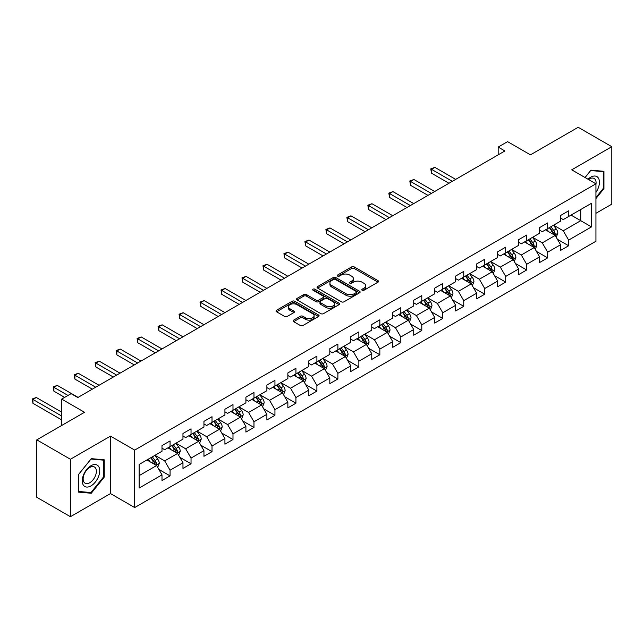 <?xml version="1.0" encoding="UTF-8"?>
<svg xmlns="http://www.w3.org/2000/svg" width="644" height="644" viewBox="0 0 644 644"><rect width="100%" height="100%" fill="white"/><g stroke="black" fill="none" stroke-linecap="round" stroke-linejoin="round"><path stroke-width="0.97" d="M362.121 290.267A1.304 0.757 0 0 0 363.973 290.267L377.996 282.169A1.868 1.079 0 0 0 378.543 281.412A1.868 1.079 0 0 0 377.996 280.647L354.24 266.93A1.868 1.079 0 0 0 351.6 266.93L337.577 275.028A1.304 0.757 0 0 0 337.19 275.56A1.304 0.757 0 0 0 337.577 276.091A1.304 0.757 0 0 0 339.42 276.091L341.24 275.044A5.973 3.445 0 0 1 349.684 275.044L351.664 276.187A5.973 3.445 0 0 1 353.411 278.627A5.973 3.445 0 0 1 351.664 281.066L349.845 282.112A1.304 0.757 0 0 0 349.467 282.652A1.304 0.757 0 0 0 349.845 283.183A1.304 0.757 0 0 0 351.696 283.183L353.508 282.136A5.973 3.445 0 0 1 361.96 282.136L363.941 283.279A5.973 3.445 0 0 1 365.687 285.719A5.973 3.445 0 0 1 363.941 288.158L362.121 289.204A1.304 0.757 0 0 0 361.743 289.736A1.304 0.757 0 0 0 362.121 290.267L362.121 289.204M293.656 320.124A1.868 1.079 0 0 0 293.109 320.881A1.868 1.079 0 0 0 293.656 321.646L300.321 325.494A1.868 1.079 0 0 0 302.962 325.494L318.53 316.502A1.868 1.079 0 0 0 319.078 315.737A1.868 1.079 0 0 0 318.53 314.98L294.775 301.263A1.868 1.079 0 0 0 292.135 301.263L276.558 310.255A1.868 1.079 0 0 0 276.01 311.012A1.868 1.079 0 0 0 276.558 311.777L284.608 316.429A1.868 1.079 0 0 0 287.248 316.429L293.914 312.582A1.868 1.079 0 0 0 294.461 311.817A1.868 1.079 0 0 0 293.914 311.052L289.921 308.75A4.991 2.882 0 0 1 288.464 306.713A4.991 2.882 0 0 1 291.547 304.048A4.991 2.882 0 0 1 296.989 304.668L312.63 313.7A4.991 2.882 0 0 1 314.087 315.737A4.991 2.882 0 0 1 311.004 318.402A4.991 2.882 0 0 1 305.562 317.782L302.962 316.276A1.868 1.079 0 0 0 300.321 316.276L293.656 320.124L293.656 321.646M595.933 213.309L611.8 204.148L611.8 146.695L578.183 127.287L530.447 154.85L507.585 141.648L498.174 147.082L504.896 150.97L77.811 397.541L71.09 393.661L61.679 399.095L61.679 425.491M70.413 459.261L70.413 516.713L110.486 493.578L110.486 436.125L70.413 459.261L36.797 439.852L84.533 412.289L61.679 399.095M110.486 436.125L134.693 450.1L595.933 183.806L595.933 241.258L134.693 507.553L134.693 450.1M611.8 146.695L571.727 169.831L595.933 183.806M341.368 301.795A1.868 1.079 0 0 0 344.009 301.795L359.585 292.803A1.868 1.079 0 0 0 360.133 292.038A1.868 1.079 0 0 0 359.585 291.281L335.822 277.564A1.868 1.079 0 0 0 333.181 277.564L317.613 286.556A1.868 1.079 0 0 0 317.065 287.313A1.868 1.079 0 0 0 317.613 288.077L341.368 301.795M313.58 290.549A1.304 0.757 0 0 1 314.9 290.734L314.9 289.18L339.058 303.131A1.868 1.079 0 0 1 339.605 303.888A1.868 1.079 0 0 1 339.058 304.652L323.481 313.644A1.868 1.079 0 0 1 320.841 313.644L297.085 299.927L297.085 298.405A1.868 1.079 0 0 0 296.538 299.162A1.868 1.079 0 0 0 297.085 299.927M297.085 298.405L303.751 294.558A1.868 1.079 0 0 1 306.391 294.558L316.027 300.12A1.868 1.079 0 0 0 318.667 300.12L323.087 297.568A1.868 1.079 0 0 0 323.634 296.803A1.868 1.079 0 0 0 323.087 296.039L313.056 290.251A1.304 0.757 0 0 1 312.67 289.719A1.304 0.757 0 0 1 313.483 289.019A1.304 0.757 0 0 1 314.9 289.18M70.413 516.713L36.797 497.305L36.797 439.852M158.835 469.396L170.064 475.876L170.064 470.209L182.968 462.754L182.968 468.421L191.035 463.769L191.035 458.093L203.947 450.647L203.947 456.314L212.013 451.653L212.013 445.986L224.925 438.532L224.925 444.199L232.991 439.538L232.991 433.871L245.903 426.425L245.903 432.092L253.969 427.431L253.969 421.764L266.882 414.309L266.882 419.977L274.948 415.316L274.948 409.648L287.86 402.202L287.86 407.869L295.926 403.208L295.926 397.541L308.838 390.087L308.838 395.754L316.904 391.093L316.904 385.426L329.817 377.98L329.817 383.647L337.883 378.986L337.883 373.319L350.787 365.864L350.787 371.532L358.861 366.871L358.861 361.204L371.765 353.757L371.765 359.424L379.839 354.764L379.839 349.096L392.743 341.642L392.743 347.309L400.818 342.648L400.818 336.981L413.722 329.535L413.722 335.202L421.788 330.541L421.788 324.874L434.7 317.42L434.7 323.087L442.766 318.426L442.766 312.759L455.678 305.304L455.678 310.98L463.744 306.319L463.744 300.651L476.657 293.197L476.657 298.864L484.723 294.203L484.723 288.536L497.635 281.082L497.635 286.757L505.701 282.096L505.701 276.429L518.613 268.975L518.613 274.642L526.679 269.981L526.679 264.314L539.591 256.859L539.591 262.535L547.658 257.874L547.658 252.207L560.57 244.752L560.57 250.419L568.636 245.758L568.636 240.091L591.498 226.897L591.498 203.295L580.735 209.501L580.735 220.683L591.498 226.897M170.064 475.876L161.99 480.537L161.99 474.87L139.128 488.063L139.128 464.461L161.99 451.267L161.99 445.6L170.064 440.939L170.064 446.606L182.968 439.152L182.968 433.484L191.035 428.832L191.035 434.499L203.947 427.044L203.947 421.377L212.013 416.716L212.013 422.384L224.925 414.929L224.925 409.262L232.991 404.601L232.991 410.276L245.903 402.822L245.903 397.155L253.969 392.494L253.969 398.161L266.882 390.707L266.882 385.04L274.948 380.379L274.948 386.054L287.86 378.6L287.86 372.932L295.926 368.271L295.926 373.939L308.838 366.484L308.838 360.817L316.904 356.156L316.904 361.823L329.817 354.377L329.817 348.71L337.883 344.049L337.883 349.716L350.787 342.262L350.787 336.595L358.861 331.934L358.861 337.601L371.765 330.155L371.765 324.487L379.839 319.827L379.839 325.494L392.743 318.039L392.743 312.372L400.818 307.711L400.818 313.378L413.722 305.932L413.722 300.265L421.788 295.604L421.788 301.271L434.7 293.817L434.7 288.15L442.766 283.489L442.766 289.156L455.678 281.71L455.678 276.043L463.744 271.382L463.744 277.049L476.657 269.594L476.657 263.927L484.723 259.266L484.723 264.934L497.635 257.487L497.635 251.82L505.701 247.159L505.701 252.826L518.613 245.372L518.613 239.705L526.679 235.044L526.679 240.711L539.591 233.265L539.591 227.598L547.658 222.937L547.658 228.604L560.57 221.15L560.57 215.482L568.636 210.821L568.636 216.489L591.498 203.295M167.907 447.846L177.591 453.44L164.679 460.895L155.003 455.3M161.99 448.16L164.679 449.713L170.064 446.606M164.679 460.895L170.064 470.209M177.591 453.44L182.968 462.754M188.885 435.738L198.569 441.325L185.657 448.779L175.973 443.193M182.968 436.044L185.657 437.598L191.035 434.499M185.657 448.779L191.035 458.093M198.569 441.325L203.947 450.647M209.864 423.623L219.548 429.218L206.635 436.672L196.951 431.078M203.947 423.937L206.635 425.491L212.013 422.384M206.635 436.672L212.013 445.986M219.548 429.218L224.925 438.532M230.842 411.516L240.526 417.103L227.614 424.557L217.93 418.97M224.925 411.822L227.614 413.376L232.991 410.276M227.614 424.557L232.991 433.871M240.526 417.103L245.903 426.425M251.82 399.401L261.504 404.996L248.592 412.45L238.908 406.855M245.903 399.715L248.592 401.268L253.969 398.161M248.592 412.45L253.969 421.764M261.504 404.996L266.882 414.309M272.798 387.294L282.483 392.88L269.57 400.335L259.886 394.748M266.882 387.599L269.57 389.153L274.948 386.054M269.57 400.335L274.948 409.648M282.483 392.88L287.86 402.202M293.777 375.178L303.453 380.773L290.549 388.227L280.865 382.633M287.86 375.492L290.549 377.046L295.926 373.939M290.549 388.227L295.926 397.541M303.453 380.773L308.838 390.087M314.755 363.071L324.431 368.658L311.527 376.112L301.843 370.525M308.838 363.377L311.527 364.931L316.904 361.823M311.527 376.112L316.904 385.426M324.431 368.658L329.817 377.98M335.733 350.956L345.409 356.551L332.505 364.005L322.821 358.41M329.817 351.27L332.505 352.823L337.883 349.716M332.505 364.005L337.883 373.319M345.409 356.551L350.787 365.864M356.704 338.849L366.388 344.435L353.484 351.89L343.799 346.303M350.787 339.155L353.484 340.708L358.861 337.601M353.484 351.89L358.861 361.204M366.388 344.435L371.765 353.757M377.682 326.733L387.366 332.328L374.454 339.782L364.778 334.188M371.765 327.047L374.454 328.601L379.839 325.494M374.454 339.782L379.839 349.096M387.366 332.328L392.743 341.642M398.66 314.626L408.344 320.213L395.432 327.667L385.756 322.081M392.743 314.932L395.432 316.486L400.818 313.378M395.432 327.667L400.818 336.981M408.344 320.213L413.722 329.535M419.638 302.511L429.323 308.106L416.41 315.56L406.734 309.965M413.722 302.825L416.41 304.379L421.788 301.271M416.41 315.56L421.788 324.874M429.323 308.106L434.7 317.42M440.617 290.404L450.301 295.99L437.389 303.445L427.705 297.858M434.7 290.71L437.389 292.263L442.766 289.156M437.389 303.445L442.766 312.759M450.301 295.99L455.678 305.304M461.595 278.288L471.279 283.883L458.367 291.338L448.683 285.743M455.678 278.602L458.367 280.156L463.744 277.049M458.367 291.338L463.744 300.651M471.279 283.883L476.657 293.197M482.573 266.181L492.258 271.768L479.345 279.222L469.661 273.636M476.657 266.487L479.345 268.041L484.723 264.934M479.345 279.222L484.723 288.536M492.258 271.768L497.635 281.082M503.552 254.066L513.236 259.661L500.324 267.107L490.639 261.52M497.635 254.38L500.324 255.934L505.701 252.826M500.324 267.107L505.701 276.429M513.236 259.661L518.613 268.975M524.53 241.959L534.206 247.546L521.302 255L511.618 249.413M518.613 242.265L521.302 243.818L526.679 240.711M521.302 255L526.679 264.314M534.206 247.546L539.591 256.859M545.508 229.844L555.184 235.438L542.28 242.885L532.596 237.298M539.591 230.158L542.28 231.711L547.658 228.604M542.28 242.885L547.658 252.207M555.184 235.438L560.57 244.752M571.051 215.096L580.735 220.683L563.259 230.777L553.574 225.191M560.57 218.042L563.259 219.596L568.636 216.489M563.259 230.777L568.636 240.091M110.486 493.578L134.693 507.553M498.174 147.082L498.174 154.85M139.128 475.642L156.613 465.548L146.929 459.961M156.613 465.548L161.99 474.87M557.406 239.278L568.636 245.758M536.428 251.393L547.658 257.874M515.45 263.501L526.679 269.981M494.471 275.616L505.701 282.096M473.493 287.723L484.723 294.203M452.515 299.838L463.744 306.319M431.544 311.946L442.766 318.426M410.566 324.061L421.788 330.541M389.588 336.168L400.818 342.648M368.61 348.283L379.839 354.764M347.631 360.39L358.861 366.871M326.653 372.506L337.883 378.986M305.675 384.613L316.904 391.093M284.696 396.728L295.926 403.208M263.718 408.835L274.948 415.316M242.74 420.951L253.969 427.431M221.761 433.058L232.991 439.538M200.791 445.173L212.013 451.653M179.813 457.28L191.035 463.769M595.933 198.569L603.935 188.612L603.935 171.312L590.959 170.153L585.042 177.519M78.286 492.096L91.263 493.256L104.239 477.115L104.239 459.808L91.263 458.649L78.286 474.797L78.286 492.096M603.259 188.225L603.935 188.612M103.563 476.721L104.239 477.115M89.886 492.467L91.263 493.256M362.644 290.452L363.941 289.703A5.973 3.445 0 0 0 365.687 287.264L365.687 285.719M353.411 278.627L353.411 280.18A5.973 3.445 0 0 1 351.664 282.619L350.368 283.368M377.972 282.185L354.24 268.484A1.868 1.079 0 0 0 351.6 268.484L338.092 276.276M359.561 292.819L335.822 279.118A1.868 1.079 0 0 0 333.181 279.118L317.637 288.093M356.285 292.577A1.304 0.757 0 0 0 356.663 292.038A1.304 0.757 0 0 0 356.285 291.507L335.427 279.464A1.304 0.757 0 0 0 333.584 279.464L331.668 280.575A5.973 3.445 0 0 0 329.913 283.014A5.973 3.445 0 0 0 331.668 285.445L345.925 293.68A5.973 3.445 0 0 0 354.369 293.68L356.285 292.577L356.285 294.123A1.304 0.757 0 0 0 356.663 293.592L356.663 292.038M329.913 283.014L329.913 284.559A5.973 3.445 0 0 0 331.668 286.999L331.668 285.445M356.285 294.123L354.369 295.234A5.973 3.445 0 0 1 345.925 295.234L331.668 286.999M297.109 299.943L303.751 296.111L303.751 294.558M323.634 296.803L323.634 298.357A1.868 1.079 0 0 1 323.087 299.122L318.667 301.674A1.868 1.079 0 0 1 316.027 301.674L306.391 296.111A1.868 1.079 0 0 0 303.751 296.111M314.9 290.734L339.034 304.668M326.025 305.892A4.991 2.882 0 0 0 331.467 306.52A4.991 2.882 0 0 0 334.55 303.855A4.991 2.882 0 0 0 333.085 301.811L327.579 298.631A1.868 1.079 0 0 0 324.938 298.631L320.511 301.183A1.868 1.079 0 0 0 319.963 301.947A1.868 1.079 0 0 0 320.511 302.712L326.025 305.892L326.025 307.446A4.991 2.882 0 0 0 331.467 308.065A4.991 2.882 0 0 0 334.55 305.409L334.55 303.855M319.963 301.947L319.963 303.501A1.868 1.079 0 0 0 320.511 304.266L320.511 302.712M326.025 307.446L320.511 304.266M314.087 315.737L314.087 317.291A4.991 2.882 0 0 1 311.004 319.955A4.991 2.882 0 0 1 305.562 319.335L302.962 317.83A1.868 1.079 0 0 0 300.321 317.83L293.68 321.662M288.464 306.713L288.464 308.267A4.991 2.882 0 0 0 289.921 310.303L289.921 308.75M293.914 311.052L293.914 312.582L289.921 310.303M318.506 316.518L294.775 302.817A1.868 1.079 0 0 0 292.135 302.817L276.582 311.793M556.247 237.274L557.849 233.249A5.039 2.906 -120 0 0 556.239 228.958L553.47 225.247M548.624 231.647L546.74 229.135M455.678 179.378L434.877 167.368L431.512 169.316L431.512 173.196L448.957 183.266M554.404 234.988L555.128 233.458A5.039 2.906 -120 0 0 553.687 230.431L550.91 226.728M549.646 227.453L552.729 231.566A2.568 1.481 60 0 1 553.196 232.347L555.128 233.458M549.3 227.654L552.069 231.365A5.039 2.906 60 0 1 553.518 234.392M431.512 173.196L430.772 168.889L452.313 181.326M430.772 168.889L434.877 167.368M595.933 192.347A12.365 7.14 120 0 0 598.26 187.976A12.365 7.14 120 0 0 597.487 177.036A12.365 7.14 120 0 0 588.012 179.233M602.43 171.175L603.259 171.658L603.259 188.426L595.933 197.539M585.066 177.535L590.685 170.539L603.259 171.658M595.933 184.466A9.362 5.402 120 0 0 594.138 178.485A9.362 5.402 120 0 0 588.552 179.547M90.989 485.89A12.365 7.14 120 0 0 99.731 470.748A12.365 7.14 120 0 0 90.989 465.709A12.365 7.14 120 0 0 82.247 480.843A12.365 7.14 120 0 0 90.989 485.89M89.766 482.734A9.362 5.402 120 0 0 95.876 474.483A9.362 5.402 120 0 0 94.443 466.989A9.362 5.402 120 0 0 89.766 467.447A9.362 5.402 120 0 0 83.648 475.699A9.362 5.402 120 0 0 85.089 483.193A9.362 5.402 120 0 0 89.766 482.734M78.415 474.676L90.989 459.035L103.563 460.154L103.563 476.922L90.989 492.563L78.415 491.436L78.415 474.676M102.734 459.679L103.563 460.154M535.269 249.389L536.871 245.356A5.039 2.906 -120 0 0 535.261 241.065L532.491 237.362M527.653 243.762L525.762 241.242M434.7 191.493L413.899 179.483L410.534 181.423L410.534 185.303L427.978 195.374M533.433 247.095L534.15 245.573A5.039 2.906 -120 0 0 532.709 242.538L529.932 238.835M528.668 239.568L531.751 243.674A2.568 1.481 60 0 1 532.218 244.454L534.15 245.573M528.322 239.769L531.099 243.472A5.039 2.906 60 0 1 532.54 246.507M410.534 185.303L409.793 180.996L431.335 193.433M409.793 180.996L413.899 179.483M514.298 261.496L515.892 257.471A5.039 2.906 -120 0 0 514.282 253.181L511.513 249.47M506.675 255.869L504.783 253.358M413.722 203.601L392.921 191.598L389.556 193.538L389.556 197.418L407 207.489M512.455 259.21L513.171 257.681A5.039 2.906 -120 0 0 511.73 254.654L508.953 250.951M507.689 251.675L510.773 255.789A2.568 1.481 60 0 1 511.239 256.57L513.171 257.681M507.343 251.876L510.12 255.588A5.039 2.906 60 0 1 511.561 258.614M389.556 197.418L388.815 193.111L410.365 205.549M388.815 193.111L392.921 191.598M493.32 273.611L494.914 269.578A5.039 2.906 -120 0 0 493.312 265.288L490.535 261.585M485.697 267.985L483.813 265.465M392.743 215.716L371.942 203.705L368.577 205.645L368.577 209.525L386.022 219.596M491.477 271.317L492.193 269.796A5.039 2.906 -120 0 0 490.752 266.761L487.975 263.058M486.719 263.79L489.794 267.896A2.568 1.481 60 0 1 490.261 268.677L492.193 269.796M486.365 263.992L489.142 267.695A5.039 2.906 60 0 1 490.583 270.73M368.577 209.525L367.845 205.219L389.387 217.656M367.845 205.219L371.942 203.705M472.342 285.719L473.936 281.694A5.039 2.906 -120 0 0 472.334 277.403L469.556 273.692M464.718 280.092L462.835 277.58M371.765 227.823L350.964 215.821L347.607 217.761L347.607 221.641L365.043 231.711M470.498 283.432L471.215 281.903A5.039 2.906 -120 0 0 469.774 278.876L466.997 275.173M465.741 275.898L468.816 280.011A2.568 1.481 60 0 1 469.283 280.792L471.215 281.903M465.387 276.099L468.164 279.81A5.039 2.906 60 0 1 469.605 282.837M347.607 221.641L346.866 217.334L368.408 229.771M346.866 217.334L350.964 215.821M451.364 297.834L452.957 293.801A5.039 2.906 -120 0 0 451.355 289.51L448.578 285.807M443.74 292.207L441.856 289.687M350.787 239.938L329.986 227.928L326.629 229.868L326.629 233.748L344.065 243.818M449.52 295.54L450.245 294.018A5.039 2.906 -120 0 0 448.796 290.983L446.026 287.28M444.763 288.013L447.838 292.118A2.568 1.481 60 0 1 448.305 292.899L450.245 294.018M444.408 288.214L447.186 291.917A5.039 2.906 60 0 1 448.626 294.952M326.629 233.748L325.888 229.441L347.43 241.878M325.888 229.441L329.986 227.928M430.385 309.941L431.987 305.916A5.039 2.906 -120 0 0 430.377 301.625L427.6 297.914M422.762 304.314L420.878 301.803M329.809 252.046L309.007 240.043L305.65 241.983L305.65 245.863L323.087 255.934M428.542 307.655L429.266 306.125A5.039 2.906 -120 0 0 427.817 303.099L425.048 299.396M423.784 300.12L426.859 304.234A2.568 1.481 60 0 1 427.326 305.014L429.266 306.125M423.43 300.321L426.207 304.032A5.039 2.906 60 0 1 427.648 307.059M305.65 245.863L304.91 241.556L326.452 253.994M304.91 241.556L309.007 240.043M409.407 322.056L411.009 318.023A5.039 2.906 -120 0 0 409.399 313.733L406.622 310.03M401.784 316.429L399.9 313.91M308.838 264.161L288.029 252.15L284.672 254.09L284.672 257.97L302.108 268.041M407.563 319.762L408.288 318.241A5.039 2.906 -120 0 0 406.847 315.206L404.07 311.503M402.806 312.235L405.881 316.341A2.568 1.481 60 0 1 406.348 317.122L408.288 318.241M402.452 312.437L405.229 316.14A5.039 2.906 60 0 1 406.67 319.174M284.672 257.97L283.932 253.664L305.473 266.101M283.932 253.664L288.029 252.15M388.429 334.164L390.031 330.139A5.039 2.906 -120 0 0 388.421 325.848L385.643 322.137M380.805 328.537L378.922 326.025M287.86 276.268L267.059 264.265L263.694 266.205L263.694 270.086L281.13 280.156M386.585 331.877L387.31 330.348A5.039 2.906 -120 0 0 385.869 327.321L383.091 323.618M381.828 324.343L384.903 328.456A2.568 1.481 60 0 1 385.37 329.237L387.31 330.348M381.473 324.544L384.251 328.255A5.039 2.906 60 0 1 385.692 331.282M263.694 270.086L262.953 265.779L284.495 278.216M262.953 265.779L267.059 264.265M367.45 346.279L369.052 342.246A5.039 2.906 -120 0 0 367.442 337.955L364.665 334.252M359.827 340.652L357.943 338.132M266.882 288.383L246.08 276.373L242.716 278.313L242.716 282.193L260.16 292.263M365.607 343.985L366.331 342.463A5.039 2.906 -120 0 0 364.89 339.428L362.113 335.725M360.849 336.458L363.932 340.563A2.568 1.481 60 0 1 364.399 341.344L366.331 342.463M360.495 336.659L363.272 340.362A5.039 2.906 60 0 1 364.713 343.397M242.716 282.193L241.975 277.886L263.517 290.323M241.975 277.886L246.08 276.373M346.472 358.386L348.074 354.361A5.039 2.906 -120 0 0 346.464 350.07L343.687 346.359M338.849 352.759L336.965 350.247M245.903 300.498L225.102 288.488L221.737 290.428L221.737 294.308L239.182 304.379M344.629 356.1L345.353 354.57A5.039 2.906 -120 0 0 343.912 351.543L341.135 347.841M339.871 348.565L342.954 352.679A2.568 1.481 60 0 1 343.421 353.459L345.353 354.57M339.525 348.766L342.294 352.477A5.039 2.906 60 0 1 343.743 355.504M221.737 294.308L220.997 290.001L242.538 302.439M220.997 290.001L225.102 288.488M325.494 370.501L327.096 366.468A5.039 2.906 -120 0 0 325.486 362.178L322.708 358.475M317.87 364.874L315.987 362.355M224.925 312.606L204.124 300.595L200.759 302.535L200.759 306.415L218.203 316.486M323.65 368.207L324.375 366.686A5.039 2.906 -120 0 0 322.934 363.651L320.157 359.948M318.893 360.68L321.976 364.786A2.568 1.481 60 0 1 322.443 365.567L324.375 366.686M318.547 360.882L321.316 364.584A5.039 2.906 60 0 1 322.765 367.619M200.759 306.415L200.018 302.108L221.56 314.546M200.018 302.108L204.124 300.595M304.515 382.608L306.117 378.583A5.039 2.906 -120 0 0 304.507 374.293L301.738 370.582M296.9 376.982L295.008 374.47M203.947 324.721L183.146 312.71L179.781 314.65L179.781 318.53L197.225 328.601M302.68 380.322L303.396 378.793A5.039 2.906 -120 0 0 301.956 375.766L299.178 372.063M297.914 372.787L300.998 376.901A2.568 1.481 60 0 1 301.464 377.682L303.396 378.793M297.568 372.989L300.346 376.7A5.039 2.906 60 0 1 301.786 379.727M179.781 318.53L179.04 314.224L200.582 326.661M179.04 314.224L183.146 312.71M283.545 394.724L285.139 390.691A5.039 2.906 -120 0 0 283.529 386.4L280.76 382.697M275.922 389.097L274.03 386.577M182.968 336.828L162.167 324.817L158.802 326.758L158.802 330.638L176.247 340.708M281.702 392.429L282.418 390.908A5.039 2.906 -120 0 0 280.977 387.873L278.2 384.17M276.936 384.903L280.019 389.008A2.568 1.481 60 0 1 280.486 389.789L282.418 390.908M276.59 385.104L279.367 388.807A5.039 2.906 60 0 1 280.808 391.842M158.802 330.638L158.062 326.331L179.604 338.768M158.062 326.331L162.167 324.817M262.567 406.831L264.161 402.806A5.039 2.906 -120 0 0 262.559 398.515L259.782 394.804M254.944 401.204L253.06 398.692M161.99 348.943L141.189 336.933L137.824 338.873L137.824 342.753L155.268 352.823M260.723 404.545L261.44 403.015A5.039 2.906 -120 0 0 259.999 399.988L257.222 396.285M255.966 397.01L259.041 401.123A2.568 1.481 60 0 1 259.508 401.904L261.44 403.015M255.612 397.211L258.389 400.922A5.039 2.906 60 0 1 259.83 403.949M137.824 342.753L137.092 338.446L158.633 350.883M137.092 338.446L141.189 336.933M241.589 418.946L243.182 414.913A5.039 2.906 -120 0 0 241.581 410.622L238.803 406.919M233.965 413.319L232.082 410.8M141.012 361.051L120.211 349.04L116.854 350.98L116.854 354.86L134.29 364.931M239.745 416.652L240.462 415.13A5.039 2.906 -120 0 0 239.021 412.096L236.243 408.393M234.988 409.125L238.063 413.231A2.568 1.481 60 0 1 238.53 414.012L240.462 415.13M234.633 409.326L237.411 413.029A5.039 2.906 60 0 1 238.852 416.064M116.854 354.86L116.113 350.553L137.655 362.991M116.113 350.553L120.211 349.04M220.61 431.053L222.204 427.028A5.039 2.906 -120 0 0 220.602 422.738L217.825 419.027M212.987 425.426L211.103 422.915M120.034 373.166L99.232 361.155L95.876 363.095L95.876 366.975L113.312 377.046M218.767 428.767L219.491 427.238A5.039 2.906 -120 0 0 218.042 424.211L215.273 420.508M214.009 421.232L217.084 425.346A2.568 1.481 60 0 1 217.551 426.127L219.491 427.238M213.655 421.434L216.432 425.145A5.039 2.906 60 0 1 217.873 428.171M95.876 366.975L95.135 362.669L116.677 375.106M95.135 362.669L99.232 361.155M199.632 443.169L201.234 439.136A5.039 2.906 -120 0 0 199.624 434.845L196.847 431.142M192.009 437.542L190.125 435.022M99.055 385.273L78.254 373.262L74.897 375.202L74.897 379.083L92.334 389.153M197.788 440.874L198.513 439.353A5.039 2.906 -120 0 0 197.064 436.318L194.295 432.615M193.031 433.348L196.106 437.453A2.568 1.481 60 0 1 196.573 438.234L198.513 439.353M192.677 433.549L195.454 437.252A5.039 2.906 60 0 1 196.895 440.287M74.897 379.083L74.157 374.776L95.698 387.213M74.157 374.776L78.254 373.262M178.654 455.276L180.256 451.251A5.039 2.906 -120 0 0 178.646 446.96L175.868 443.249M171.03 449.649L169.147 447.137M78.085 397.388L57.276 385.378L53.919 387.318L53.919 391.198L64.633 397.388M176.81 452.99L177.535 451.46A5.039 2.906 -120 0 0 176.086 448.433L173.317 444.73M172.053 445.455L175.128 449.568A2.568 1.481 60 0 1 175.595 450.349L177.535 451.46M171.698 445.656L174.476 449.367A5.039 2.906 60 0 1 175.917 452.394M53.919 391.198L53.178 386.891L67.998 395.44M53.178 386.891L57.276 385.378M157.675 467.391L159.277 463.358A5.039 2.906 -120 0 0 157.667 459.067L154.89 455.364M150.052 461.764L148.168 459.244M61.679 412.136L36.297 397.485L32.941 399.425L32.941 403.305L61.679 419.896M155.832 465.097L156.556 463.575A5.039 2.906 -120 0 0 155.115 460.541L152.338 456.838M151.074 457.57L154.149 461.676A2.568 1.481 60 0 1 154.616 462.456L156.556 463.575M150.72 457.771L153.497 461.474A5.039 2.906 60 0 1 154.938 464.509M32.941 403.305L32.2 398.998L61.679 416.016M32.2 398.998L36.297 397.485M363.941 289.703L363.941 288.158M349.845 283.183L349.845 282.112M351.664 282.619L351.664 281.066M337.577 276.091L337.577 275.028M351.6 268.484L351.6 266.93M354.24 268.484L354.24 266.93M377.996 282.169L377.996 280.647M317.613 288.077L317.613 286.556M333.181 279.118L333.181 277.564M335.822 279.118L335.822 277.564M359.585 292.803L359.585 291.281M345.925 295.234L345.925 293.68M354.369 295.234L354.369 293.68M306.391 296.111L306.391 294.558M316.027 301.674L316.027 300.12M318.667 301.674L318.667 300.12M323.087 299.122L323.087 297.568M339.058 304.652L339.058 303.131M300.321 317.83L300.321 316.276M302.962 317.83L302.962 316.276M305.562 319.335L305.562 317.782M276.558 311.777L276.558 310.255M292.135 302.817L292.135 301.263M294.775 302.817L294.775 301.263M318.53 316.502L318.53 314.98M554.693 235.149L557.817 233.345M553.687 230.431L556.239 228.958M550.105 232.5L552.069 231.365M533.715 247.256L536.838 245.453M532.709 242.538L535.261 241.065M529.126 244.607L531.099 243.472M512.737 259.371L515.86 257.568M511.73 254.654L514.282 253.181M508.148 256.723L510.12 255.588M491.758 271.478L494.882 269.675M490.752 266.761L493.312 265.288M487.17 268.83L489.142 267.695M470.78 283.593L473.904 281.79M469.774 278.876L472.334 277.403M466.192 280.945L468.164 279.81M449.802 295.701L452.925 293.897M448.796 290.983L451.355 289.51M445.213 293.052L447.186 291.917M428.824 307.816L431.947 306.013M427.817 303.099L430.377 301.625M424.235 305.167L426.207 304.032M407.845 319.931L410.977 318.12M406.847 315.206L409.399 313.733M403.257 317.275L405.229 316.14M386.867 332.038L389.998 330.235M385.869 327.321L388.421 325.848M382.278 329.39L384.251 328.255M365.889 344.154L369.02 342.342M364.89 339.428L367.442 337.955M361.3 341.497L363.272 340.362M344.91 356.261L348.042 354.458M343.912 351.543L346.464 350.07M340.322 353.612L342.294 352.477M323.94 368.376L327.063 366.565M322.934 363.651L325.486 362.178M319.352 365.72L321.316 364.584M302.962 380.483L306.085 378.68M301.956 375.766L304.507 374.293M298.373 377.835L300.346 376.7M281.983 392.599L285.107 390.787M280.977 387.873L283.529 386.4M277.395 389.942L279.367 388.807M261.005 404.706L264.129 402.903M259.999 399.988L262.559 398.515M256.417 402.057L258.389 400.922M240.027 416.821L243.15 415.01M239.021 412.096L241.581 410.622M235.438 414.173L237.411 413.029M219.049 428.928L222.172 427.125M218.042 424.211L220.602 422.738M214.46 426.28L216.432 425.145M198.07 441.043L201.194 439.232M197.064 436.318L199.624 434.845M193.482 438.395L195.454 437.252M177.092 453.151L180.223 451.347M176.086 448.433L178.646 446.96M172.503 450.502L174.476 449.367M156.114 465.266L159.245 463.455M155.115 460.541L157.667 459.067M151.525 462.617L153.497 461.474"/></g></svg>
